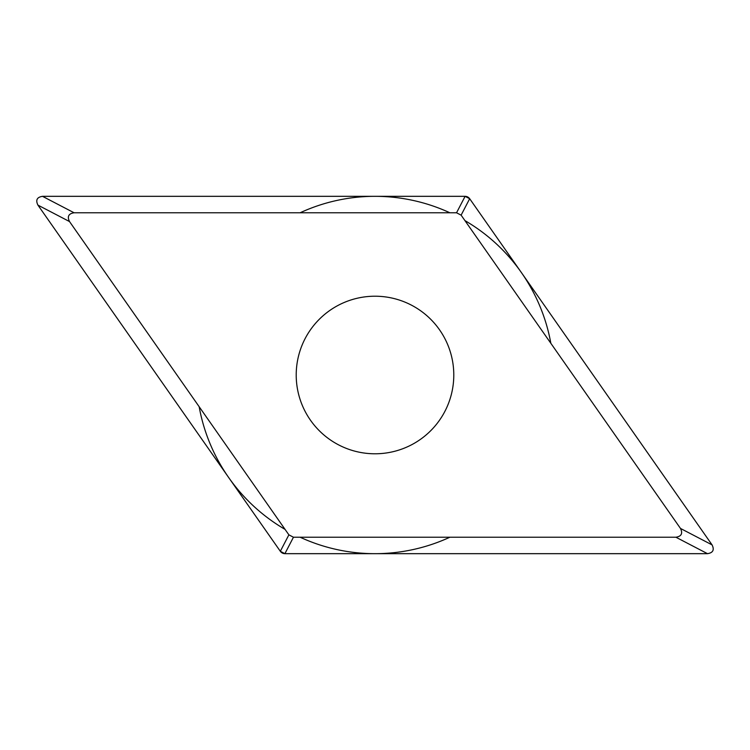 <?xml version="1.0" encoding="UTF-8"?>
<svg xmlns="http://www.w3.org/2000/svg" width="750" height="750" viewBox="0 0 750 750"><rect width="100%" height="100%" fill="white"/><g stroke="black" fill="none" stroke-linecap="round" stroke-linejoin="round"><path stroke-width="1.12" d="M69.516 221.559L37.931 205.116C35.456 200.109 36.984 197.175 42.506 196.331A5.625 5.625 0 0 1 42.581 196.331L465.084 196.331L469.678 198.713L712.069 544.884C714.544 549.891 713.016 552.825 707.494 553.669A5.625 5.625 0 0 1 707.419 553.669L284.916 553.669L280.322 551.287L37.931 205.116A5.625 5.625 0 0 0 37.978 205.181L280.312 551.269A5.625 5.625 0 0 0 284.916 553.669L707.494 553.669L675.909 537.225C681.431 536.381 682.95 533.447 680.484 528.441L712.069 544.884A5.625 5.625 0 0 0 712.022 544.819L469.688 198.731A5.625 5.625 0 0 0 465.084 196.331L42.506 196.331L74.091 212.775C68.569 213.619 67.05 216.553 69.516 221.559L288.881 534.844L293.456 537.225L284.897 553.669M74.091 212.775L456.544 212.775L465.103 196.331M680.484 528.441L461.119 215.156L456.544 212.775M675.909 537.225L293.456 537.225M296.212 375A78.788 78.788 0 0 0 375 453.788A78.788 78.788 0 0 0 453.788 375A78.788 78.788 0 0 0 375 296.212A78.788 78.788 0 0 0 296.212 375M449.878 537.225A178.669 178.669 0 0 1 300.122 537.225M285.056 529.387A178.669 178.669 0 0 1 199.162 406.716M300.122 212.775A178.669 178.669 0 0 1 449.878 212.775M464.944 220.612A178.669 178.669 0 0 1 550.837 343.284M461.119 215.156L469.678 198.713M288.881 534.844L280.322 551.287"/></g></svg>
